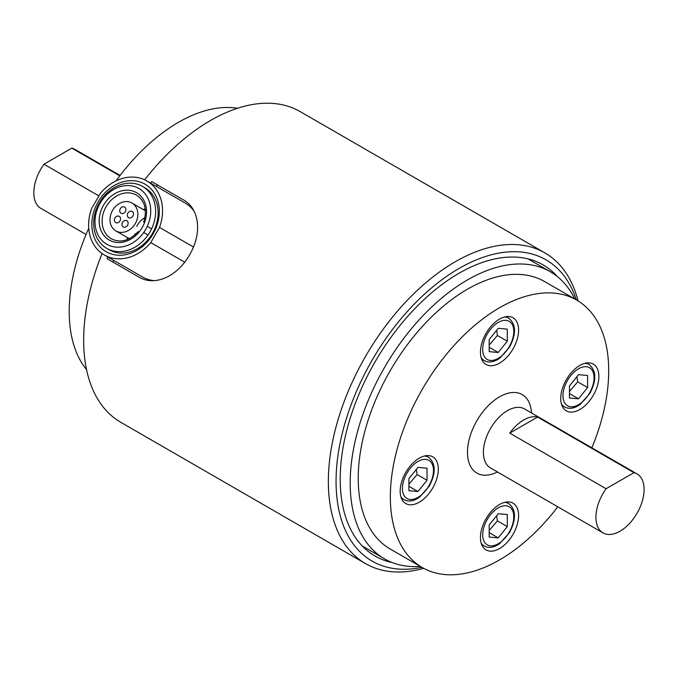 <?xml version="1.0" encoding="UTF-8"?>
<svg xmlns="http://www.w3.org/2000/svg" width="678" height="678" viewBox="0 0 678 678"><rect width="100%" height="100%" fill="white"/><g stroke="black" fill="none" stroke-linecap="round" stroke-linejoin="round"><path stroke-width="1.02" d="M408.902 490.711L408.902 478.634L417.953 467.371L427.013 468.184L427.013 480.253L417.953 491.525L408.902 490.711M408.902 484.126L417.123 474.549L427.013 480.253M408.902 486.296L417.953 491.525M417.123 474.549L416.351 469.371M489.185 351.653L489.185 339.585L498.237 328.313L507.297 329.127L507.297 341.204L498.237 352.467L489.185 351.653M489.185 345.068L497.406 335.491L507.297 341.204M489.185 347.238L498.237 352.467M497.406 335.491L496.635 330.313M150.508 183.035A179.39 103.573 -60 0 1 151.677 181.56L183.145 199.73C200.357 209.044 201.798 234.376 189.56 254.877C177.924 275.734 155.262 287.15 138.592 276.895L107.124 258.725A179.39 103.573 -60 0 1 107.819 256.979M102.081 253.538A179.39 103.573 120 0 0 83.657 340.203A179.39 103.573 120 0 0 120.811 422.326L365.51 563.604A179.39 103.573 120 0 0 423.691 568.325M578.08 300.913A179.39 103.573 120 0 0 544.9 252.894L300.201 111.616A179.39 103.573 120 0 0 144.66 179.797M574.766 298.973A165.763 95.708 120 0 0 550.29 271.742A165.763 95.708 120 0 0 422.555 316.151A165.763 95.708 120 0 0 350.195 482.973A165.763 95.708 120 0 0 384.528 558.858A165.763 95.708 120 0 0 420.352 566.427M112.997 262.123A168.034 97.013 -60 0 1 113.675 260.36M156.364 186.416A168.034 97.013 -60 0 1 157.55 184.95M183.204 199.764L151.677 181.56M421.894 567.317A173.941 100.429 -60 0 1 353.958 397.384A173.941 100.429 -60 0 1 546.036 259.835A173.941 100.429 -60 0 1 576.308 299.862M392.265 562.554A168.085 97.039 -60 0 1 375.019 556.036A168.085 97.039 -60 0 1 355.747 402.274A168.085 97.039 -60 0 1 543.103 264.912A168.085 97.039 -60 0 1 557.367 276.582M544.9 252.894A179.39 103.573 120 0 0 406.664 300.956A179.39 103.573 120 0 0 328.355 481.49A179.39 103.573 120 0 0 365.51 563.604M159.508 227.418A42.689 34.858 -60 0 0 146.931 180.975A42.689 34.858 -60 0 0 100.42 193.298L91.666 208.477A42.689 34.858 -60 0 0 104.243 254.911A42.689 34.858 -60 0 0 150.753 242.588L159.508 227.418L193.425 246.995M150.753 242.588L184.67 262.166M146.931 180.975L185.086 203.002A42.689 34.858 120 0 1 194.044 211.095M153.881 280.658A42.689 34.858 120 0 1 142.388 276.938L104.243 254.911M145.067 184.196A38.968 31.815 -60 0 0 91.988 221.036A38.968 31.815 -60 0 0 139.71 248.597A38.968 31.815 -60 0 0 145.067 184.196M115.887 230.927A16.094 13.136 -60 0 0 135.312 223.562A16.094 13.136 -60 0 0 131.981 203.053A16.094 13.136 -60 0 0 112.556 210.417A16.094 13.136 -60 0 0 115.887 230.927L129.337 238.69L115.887 230.927M115.675 222.545A3.576 2.924 120 0 1 114.929 217.985A3.576 2.924 120 0 1 119.252 216.35A3.576 2.924 120 0 1 119.989 220.909A3.576 2.924 120 0 1 115.675 222.545M128.625 217.63A3.576 2.924 120 0 1 127.879 213.078A3.576 2.924 120 0 1 132.202 211.434A3.576 2.924 120 0 1 132.939 215.994A3.576 2.924 120 0 1 128.625 217.63M123.26 226.918A3.576 2.924 120 0 1 122.515 222.367A3.576 2.924 120 0 1 126.837 220.731A3.576 2.924 120 0 1 127.574 225.282A3.576 2.924 120 0 1 123.26 226.918M121.04 213.248A3.576 2.924 120 0 1 120.294 208.697A3.576 2.924 120 0 1 124.608 207.061A3.576 2.924 120 0 1 125.354 211.612A3.576 2.924 120 0 1 121.04 213.248M144.058 222.333L144.541 222.613A27.357 22.34 120 0 0 123.455 190.476A27.357 22.34 120 0 0 100.734 229.834A27.357 22.34 120 0 0 139.1 232.02L138.287 231.554C129.439 240.834 120.455 243.258 111.328 238.826A25.213 20.586 120 0 1 106.107 206.697A25.213 20.586 120 0 1 136.541 195.154C144.923 200.781 147.321 209.773 143.728 222.138L144.541 222.613A27.535 22.484 120 0 1 139.109 232.029M149.94 232.003A35.756 29.196 120 0 1 148.024 235.029A35.756 29.196 120 0 1 106.768 248.368A35.756 29.196 120 0 1 99.361 202.807A35.756 29.196 120 0 1 142.533 186.433L142.533 186.433A35.756 29.196 120 0 1 151.601 228.833A35.756 29.196 120 0 1 149.94 232.003M147.27 226.333A32.188 26.281 120 0 0 124.388 185.78A32.188 26.281 120 0 0 97.132 232.986A32.188 26.281 120 0 0 143.694 232.529A32.188 26.281 -60 0 0 145.617 229.511A32.188 26.281 -60 0 0 147.27 226.333L151.601 228.833M145.033 187.882L142.533 186.433L145.033 187.882A35.756 29.196 120 0 1 152.44 233.444A35.756 29.196 120 0 1 109.277 249.818L106.768 248.368M127.439 239.537A25.213 20.586 120 0 1 127.201 237.453M143.287 209.587A25.213 20.586 120 0 1 145.211 208.748M144.965 217.68A16.094 13.136 -60 0 0 136.761 226.46M135.032 233.724A16.094 13.136 -60 0 0 135.049 234.859M422.318 567.562L390.206 549.019A154.415 89.149 -60 0 1 390.206 370.722A154.415 89.149 -60 0 1 544.62 281.573L576.732 300.108A154.415 89.149 120 0 0 422.318 389.265A154.415 89.149 120 0 0 422.318 567.562A154.415 89.149 120 0 0 557.799 506.813M591.86 447.819A154.415 89.149 120 0 0 608.708 370.798A154.415 89.149 120 0 0 576.732 300.108M633.938 472.668L606.09 488.745A34.061 19.662 120 0 0 602.988 532.9A34.061 19.662 120 0 0 637.049 513.238A34.061 19.662 120 0 0 637.049 473.905A34.061 19.662 120 0 0 633.938 472.668L537.595 417.046L509.754 433.123A34.061 19.662 -60 0 1 537.595 417.046M606.09 488.745L509.754 433.123M480.448 537.552A26.976 15.577 -60 0 1 492.228 510.407A26.976 15.577 -60 0 1 513.017 503.178A26.976 15.577 -60 0 1 513.017 534.332A26.976 15.577 -60 0 1 486.033 549.9A26.976 15.577 -60 0 1 480.448 537.552M400.164 491.203A26.976 15.577 -60 0 1 411.944 464.057A26.976 15.577 -60 0 1 432.725 456.828A26.976 15.577 -60 0 1 432.734 487.974A26.976 15.577 -60 0 1 405.749 503.551A26.976 15.577 -60 0 1 400.164 491.203M560.731 398.495A26.976 15.577 -60 0 1 572.512 371.349A26.976 15.577 -60 0 1 593.301 364.12A26.976 15.577 -60 0 1 593.301 395.274A26.976 15.577 -60 0 1 566.316 410.851A26.976 15.577 -60 0 1 560.731 398.495M480.448 352.145A26.976 15.577 -60 0 1 492.228 324.999A26.976 15.577 -60 0 1 513.017 317.77A26.976 15.577 -60 0 1 513.017 348.924A26.976 15.577 -60 0 1 486.033 364.493A26.976 15.577 -60 0 1 480.448 352.145M86.547 369.637A154.415 89.149 -60 0 1 69.207 311.473A154.415 89.149 -60 0 1 88.733 228.24M116.074 180.882A154.415 89.149 -60 0 1 237.436 108.285M86.055 234.452L40.866 208.366A34.061 19.662 -60 0 1 43.977 164.212L71.826 148.135A34.061 19.662 -60 0 1 74.927 149.372L120.116 175.458M98.903 195.925L43.977 164.212M71.826 148.135L119.82 175.848M489.185 530.476L497.406 520.899L496.635 515.721M498.237 513.729L507.297 514.534L507.297 526.611L498.237 537.874L489.185 537.069L489.185 524.992L498.237 513.729M497.406 520.899L507.297 526.611M489.185 532.645L498.237 537.874M569.469 391.426L577.69 381.841L576.919 376.663M578.52 374.671L587.58 375.476L587.58 387.553L578.52 398.817L569.469 398.011L569.469 385.935L578.52 374.671M577.69 381.841L587.58 387.553M569.469 393.587L578.52 398.817M402.41 488.423A21.984 12.687 -60 0 1 425.725 459.421A21.984 12.687 -60 0 1 425.725 490.499A21.984 12.687 -60 0 1 402.41 488.423M400.851 496.652A24.527 14.162 120 0 0 403.893 499.644C408.503 502.042 413.69 501.245 419.445 497.262L429.284 486.134C436.132 472.888 435.844 463.235 428.42 457.167A24.527 14.162 120 0 0 424.309 456.031M482.694 349.365A21.984 12.687 -60 0 1 506.008 320.363A21.984 12.687 -60 0 1 506.008 351.45A21.984 12.687 -60 0 1 482.694 349.365M481.134 357.603A24.527 14.162 120 0 0 484.177 360.594C488.787 362.984 493.974 362.196 499.728 358.204L509.568 347.085C516.416 333.83 516.128 324.177 508.703 318.118A24.527 14.162 120 0 0 504.593 316.973M143.694 232.529L148.024 235.029M531.51 412.97A45.324 26.171 120 0 0 498.483 397.452A45.324 26.171 120 0 0 467.473 452.345A45.324 26.171 120 0 0 497.449 471.964M602.988 532.9L490.457 467.93A34.061 19.662 -60 0 1 483.406 452.345A34.061 19.662 -60 0 1 496.423 420.114A34.061 19.662 -60 0 1 521.407 407.707A34.061 19.662 -60 0 1 524.518 408.936L637.049 473.905M481.134 543.01A24.527 14.162 120 0 0 484.177 546.002L481.643 544.536M484.177 546.002C488.787 548.4 493.974 547.604 499.728 543.612L509.568 532.493C516.416 519.238 516.128 509.585 508.703 503.525A24.527 14.162 120 0 0 504.593 502.381M482.694 534.773A21.984 12.687 -60 0 1 506.008 505.771A21.984 12.687 -60 0 1 506.008 536.857A21.984 12.687 -60 0 1 482.694 534.773M561.418 403.952A24.527 14.162 120 0 0 564.46 406.944L561.926 405.478M564.46 406.944C569.071 409.343 574.258 408.546 580.012 404.563L589.852 393.435C596.699 380.189 596.411 370.527 588.987 364.467A24.527 14.162 120 0 0 584.877 363.323M562.977 395.715A21.984 12.687 -60 0 1 586.292 366.713A21.984 12.687 -60 0 1 586.292 397.8A21.984 12.687 -60 0 1 562.977 395.715M428.42 457.167L425.886 455.709M403.893 499.644L401.359 498.186M508.703 318.118L506.169 316.651M484.177 360.594L481.643 359.128M550.29 271.742L528.043 258.894M384.528 558.858L362.272 546.01M131.981 203.053L145.431 210.816M508.703 503.525L506.169 502.059M588.987 364.467L586.453 363.001"/></g></svg>
